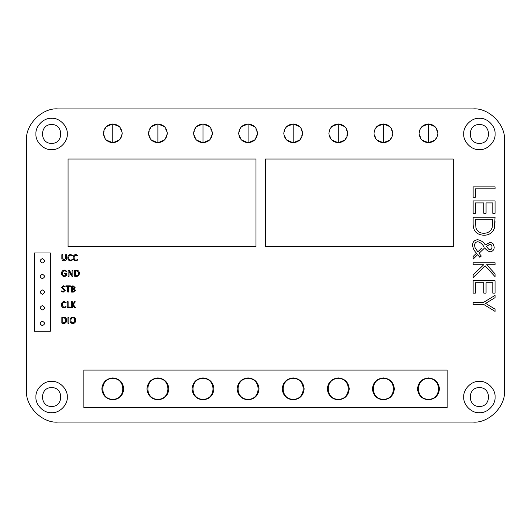 <?xml version="1.0" encoding="UTF-8"?>
<svg xmlns="http://www.w3.org/2000/svg" width="531" height="531" viewBox="0 0 531 531"><rect width="100%" height="100%" fill="white"/><g stroke="black" fill="none" stroke-linecap="round" stroke-linejoin="round"><path stroke-width="0.4" stroke-dasharray="2.65 1.99" d="M51.607 412.693C59.353 413.39 67.961 404.781 67.264 397.035C67.961 389.283 59.353 380.674 51.607 381.371C43.854 380.674 35.245 389.283 35.942 397.035C35.245 404.781 43.854 413.39 51.607 412.693M479.393 412.693C487.146 413.39 495.755 404.781 495.058 397.035C495.755 389.283 487.146 380.674 479.393 381.371C471.647 380.674 463.039 389.283 463.736 397.035C463.039 404.781 471.647 413.39 479.393 412.693M479.393 149.629C487.146 150.326 495.755 141.717 495.058 133.965C495.755 126.219 487.146 117.61 479.393 118.307C471.647 117.61 463.039 126.219 463.736 133.965C463.039 141.717 471.647 150.326 479.393 149.629M51.607 149.629C59.353 150.326 67.961 141.717 67.264 133.965C67.961 126.219 59.353 117.61 51.607 118.307C43.854 117.61 35.245 126.219 35.942 133.965C35.245 141.717 43.854 150.326 51.607 149.629M435.095 140.005L437.869 133.341L435.095 126.677M390 140.005L392.774 133.341L390 126.677M344.904 140.005L347.679 133.341L344.904 126.677M299.809 140.005L302.577 133.341L299.809 126.677M254.714 140.005L257.482 133.341L254.714 126.677M209.612 140.005L212.387 133.341L209.612 126.677M164.517 140.005L167.292 133.341L164.517 126.677M119.422 140.005L122.19 133.341L119.422 126.677M42.367 325.629C45.195 324.169 45.195 322.709 42.367 321.242C39.54 322.709 39.54 324.169 42.367 325.629M42.367 309.971C45.195 308.511 45.195 307.051 42.367 305.584C39.54 307.051 39.54 308.511 42.367 309.971M42.367 262.998C45.195 261.531 45.195 260.071 42.367 258.61C39.54 260.071 39.54 261.531 42.367 262.998M42.367 278.656C45.195 277.189 45.195 275.728 42.367 274.268C39.54 275.728 39.54 277.189 42.367 278.656M42.367 294.313C45.195 292.853 45.195 291.386 42.367 289.926C39.54 291.386 39.54 292.853 42.367 294.313M112.798 399.85C119.409 399.153 123.059 395.502 123.756 388.891C123.059 382.28 119.409 378.623 112.798 377.926C106.187 378.623 102.536 382.28 101.839 388.891C102.536 395.502 106.187 399.153 112.798 399.85M157.893 399.85C164.504 399.153 168.161 395.502 168.858 388.891C168.161 382.28 164.504 378.623 157.893 377.926C151.282 378.623 147.631 382.28 146.934 388.891C147.631 395.502 151.282 399.153 157.893 399.85M202.988 399.85C209.599 399.153 213.256 395.502 213.953 388.891C213.256 382.28 209.599 378.623 202.988 377.926C196.384 378.623 192.726 382.28 192.03 388.891C192.726 395.502 196.384 399.153 202.988 399.85M248.09 399.85C254.701 399.153 258.351 395.502 259.048 388.891C258.351 382.28 254.701 378.623 248.09 377.926C241.479 378.623 237.822 382.28 237.125 388.891C237.822 395.502 241.479 399.153 248.09 399.85M293.185 399.85C299.796 399.153 303.447 395.502 304.144 388.891C303.447 382.28 299.796 378.623 293.185 377.926C286.574 378.623 282.923 382.28 282.226 388.891C282.923 395.502 286.574 399.153 293.185 399.85M338.28 399.85C344.891 399.153 348.542 395.502 349.245 388.891C348.542 382.28 344.891 378.623 338.28 377.926C331.669 378.623 328.019 382.28 327.322 388.891C328.019 395.502 331.669 399.153 338.28 399.85M383.375 399.85C389.986 399.153 393.644 395.502 394.341 388.891C393.644 382.28 389.986 378.623 383.375 377.926C376.764 378.623 373.114 382.28 372.417 388.891C373.114 395.502 376.764 399.153 383.375 399.85M428.477 399.85C435.081 399.153 438.739 395.502 439.436 388.891C438.739 382.28 435.081 378.623 428.477 377.926C421.866 378.623 418.209 382.28 417.512 388.891C418.209 395.502 421.866 399.153 428.477 399.85M72.8 323.532C70.908 323.372 69.992 322.31 70.052 320.339M67.935 323.286L67.935 317.326L68.857 317.326L68.857 323.286L68.393 323.439M66.647 320.213C66.614 322.304 65.559 323.379 63.481 323.439L62.167 323.439M61.855 323.1L61.855 317.511L63.574 317.173M75.249 301.966L73.165 304.429L75.528 307.615L74.579 307.622L72.262 304.522L72.262 307.622L71.804 307.781M71.346 307.622L71.346 301.668M71.804 301.515L72.262 301.668L72.262 304.429L74.486 301.668M74.997 301.515L75.402 301.668M70.424 307.409L70.251 307.781L67.503 307.781M67.198 307.442L67.198 301.668M67.656 301.515L68.121 301.668L68.121 307.044L70.258 307.044M64.178 307.867C62.359 307.675 61.463 306.626 61.49 304.728C61.477 302.763 62.412 301.661 64.291 301.422L66.096 302.438L65.944 302.803L64.291 302.159M64.304 307.13L65.963 306.579M73.298 292.116L71.652 292.116M71.346 291.784L71.658 285.857L73.099 285.857L75.117 287.47L74.28 288.824M70.351 286.594L68.579 286.594L68.579 291.97L68.121 292.116M67.656 291.97L67.656 286.594L65.725 286.229L65.89 285.857L70.344 285.857M64.769 286.959L63.488 286.501L62.499 287.324L65.267 290.364M63.123 292.209L61.397 291.313L61.55 290.922M63.136 291.473L64.344 290.457L61.583 287.404M63.468 285.764L64.895 286.587M79.358 273.239C79.325 275.33 78.269 276.405 76.192 276.459L74.878 276.459M74.566 276.12L74.566 270.538L76.285 270.199M72.455 270.199L72.906 270.352L72.906 276.107M71.406 275.828L69.03 271.115L69.043 276.306L68.579 276.459M68.121 276.306L68.121 270.558L68.937 270.199L69.694 270.704L71.088 273.438M71.997 275.304L71.99 270.352M66.554 271.056L66.408 271.394M65.632 275.536L65.632 273.697L64.158 273.379L66.262 273.053M66.554 273.392L66.554 275.768L64.55 276.551C62.585 276.425 61.563 275.37 61.49 273.385M75.88 260.894C74.055 260.694 73.159 259.646 73.185 257.754C73.178 255.789 74.114 254.688 75.993 254.449L77.791 255.464L77.639 255.829L75.986 255.185M75.999 260.157L77.665 259.606M70.537 260.894C68.718 260.694 67.815 259.646 67.842 257.754C67.835 255.789 68.771 254.688 70.65 254.449L72.448 255.464L72.296 255.829L70.643 255.185M70.656 260.157L72.322 259.606M66.096 254.541L66.554 254.694L66.554 258.497M61.855 258.564L61.855 254.694M62.319 254.541L62.777 254.694L62.777 258.438M64.205 260.157L65.632 258.484L65.632 254.694M483.555 302.398L495.058 295.369L495.058 297.625L485.633 303.387L495.058 309.142L495.058 311.392L483.555 304.363L473.134 304.363L473.134 302.398L483.555 302.398M473.134 280.76L495.058 280.76L495.058 293.125L492.808 293.125L492.808 282.724L486.064 282.724L486.064 293.125L483.814 293.125L483.814 282.724L475.384 282.724L475.384 293.125L473.134 293.125L473.134 280.76M473.134 262.772L495.058 262.772L495.058 264.737L486.708 264.737L495.058 273.877L495.058 276.684L485.221 265.912L473.134 277.527L473.134 274.905L483.714 264.737L473.134 264.737L473.134 262.772M481.285 256.061L479.845 257.309M475.172 257.117L473.134 259.115L473.134 256.473L476.486 253.181M472.57 245.13C472.729 241.824 474.448 240.019 477.721 239.727M485.281 244.904L490.345 242.255M492.994 243.497L494.215 247.068C494.155 249.789 492.834 251.369 490.239 251.807C487.916 251.263 486.091 249.928 484.75 247.811L479.042 253.314M494.261 228.622C492.264 233.069 488.779 235.266 483.814 235.226C476.758 234.815 473.201 231.085 473.134 224.036L473.134 217.239L495.058 217.239L495.058 221.666M473.134 200.937L495.058 200.937L495.058 213.303L492.808 213.303L492.808 202.908L486.064 202.908L486.064 213.303L483.814 213.303L483.814 202.908L475.384 202.908L475.384 213.303L473.134 213.303L473.134 200.937M473.134 186.885L495.058 186.885L495.058 188.85L475.384 188.85L475.384 197.286L473.134 197.286L473.134 186.885M421.853 126.677L419.078 133.341L421.853 140.005M376.751 126.677L373.983 133.341L376.751 140.005M331.656 126.677L328.888 133.341L331.656 140.005M286.561 126.677L283.786 133.341L286.561 140.005M241.466 126.677L238.691 133.341L241.466 140.005M196.37 126.677L193.596 133.341L196.37 140.005M151.269 126.677L148.501 133.341L151.269 140.005M106.173 126.677L103.406 133.341L106.173 140.005M447.142 370.1L83.858 370.1L83.858 407.682L447.142 407.682L447.142 370.1M50.352 252.975L34.382 252.975L34.382 331.264L50.352 331.264L50.352 252.975M265.374 246.709L453.275 246.709L453.275 159.021L265.374 159.021L265.374 246.709M68.074 159.021L68.074 246.709L255.982 246.709L255.982 159.021L68.074 159.021M504.45 390.77L504.45 140.23M57.866 422.085L473.134 422.085M26.55 140.23L26.55 390.77M473.134 108.915L57.866 108.915M483.821 233.262C487.969 233.242 490.757 231.317 492.191 227.487L492.808 219.21L475.384 219.21L475.942 227.991M489.051 244.506L486.383 246.464L488.719 249.198L490.173 249.842C491.46 249.411 492.058 248.462 491.965 246.995C492.031 245.534 491.421 244.612 490.126 244.22M483.635 246.338C482.261 243.948 480.316 242.401 477.807 241.691C475.743 242.003 474.654 243.225 474.535 245.349L475.046 247.632L477.847 251.84L481.438 248.322M76.298 275.722C77.778 275.629 78.488 274.812 78.435 273.273C78.435 271.806 77.725 271.022 76.291 270.936L75.488 270.936L75.488 275.722L76.298 275.722M74.201 287.53L73.079 286.501L72.262 286.501L72.262 288.618L73.159 288.618M73.411 291.473L74.566 290.411L73.212 289.262L72.262 289.262L72.262 291.473L73.411 291.473M63.587 322.702C65.067 322.602 65.778 321.786 65.725 320.253C65.725 318.779 65.014 317.996 63.581 317.91L62.777 317.91L62.777 322.702L63.587 322.702M74.752 320.293C74.851 318.839 74.227 318.009 72.88 317.817"/><path stroke-width="0.8" d="M112.798 399.226C126.126 399.79 126.126 377.986 112.798 378.557C99.47 377.986 99.47 399.79 112.798 399.226M112.798 377.926C119.409 378.623 123.059 382.28 123.756 388.891C123.059 395.502 119.409 399.153 112.798 399.85C106.187 399.153 102.536 395.502 101.839 388.891C102.536 382.28 106.187 378.623 112.798 377.926M157.893 399.226C171.221 399.79 171.221 377.986 157.893 378.557C144.565 377.986 144.565 399.79 157.893 399.226M157.893 377.926C164.504 378.623 168.161 382.28 168.858 388.891C168.161 395.502 164.504 399.153 157.893 399.85C151.282 399.153 147.631 395.502 146.934 388.891C147.631 382.28 151.282 378.623 157.893 377.926M202.988 399.226C216.316 399.79 216.316 377.986 202.988 378.557C189.667 377.986 189.667 399.79 202.988 399.226M202.988 377.926C209.599 378.623 213.256 382.28 213.953 388.891C213.256 395.502 209.599 399.153 202.988 399.85C196.384 399.153 192.726 395.502 192.03 388.891C192.726 382.28 196.384 378.623 202.988 377.926M248.09 399.226C261.411 399.79 261.411 377.986 248.09 378.557C234.762 377.986 234.762 399.79 248.09 399.226M248.09 377.926C254.701 378.623 258.351 382.28 259.048 388.891C258.351 395.502 254.701 399.153 248.09 399.85C241.479 399.153 237.822 395.502 237.125 388.891C237.822 382.28 241.479 378.623 248.09 377.926M293.185 399.226C306.513 399.79 306.513 377.986 293.185 378.557C279.857 377.986 279.857 399.79 293.185 399.226M293.185 377.926C299.796 378.623 303.447 382.28 304.144 388.891C303.447 395.502 299.796 399.153 293.185 399.85C286.574 399.153 282.923 395.502 282.226 388.891C282.923 382.28 286.574 378.623 293.185 377.926M338.28 399.226C351.608 399.79 351.608 377.986 338.28 378.557C324.952 377.986 324.952 399.79 338.28 399.226M338.28 377.926C344.891 378.623 348.542 382.28 349.245 388.891C348.542 395.502 344.891 399.153 338.28 399.85C331.669 399.153 328.019 395.502 327.322 388.891C328.019 382.28 331.669 378.623 338.28 377.926M383.375 399.226C396.703 399.79 396.703 377.986 383.375 378.557C370.054 377.986 370.054 399.79 383.375 399.226M383.375 377.926C389.986 378.623 393.644 382.28 394.341 388.891C393.644 395.502 389.986 399.153 383.375 399.85C376.764 399.153 373.114 395.502 372.417 388.891C373.114 382.28 376.764 378.623 383.375 377.926M428.477 399.226C441.799 399.79 441.799 377.986 428.477 378.557C415.149 377.986 415.149 399.79 428.477 399.226M428.477 377.926C435.081 378.623 438.739 382.28 439.436 388.891C438.739 395.502 435.081 399.153 428.477 399.85C421.866 399.153 418.209 395.502 417.512 388.891C418.209 382.28 421.866 378.623 428.477 377.926M51.607 412.693C59.353 413.39 67.961 404.781 67.264 397.035C67.961 389.283 59.353 380.674 51.607 381.371C43.854 380.674 35.245 389.283 35.942 397.035C35.245 404.781 43.854 413.39 51.607 412.693M479.393 412.693C487.146 413.39 495.755 404.781 495.058 397.035C495.755 389.283 487.146 380.674 479.393 381.371C471.647 380.674 463.039 389.283 463.736 397.035C463.039 404.781 471.647 413.39 479.393 412.693M479.393 149.629C487.146 150.326 495.755 141.717 495.058 133.965C495.755 126.219 487.146 117.61 479.393 118.307C471.647 117.61 463.039 126.219 463.736 133.965C463.039 141.717 471.647 150.326 479.393 149.629M51.607 149.629C59.353 150.326 67.961 141.717 67.264 133.965C67.961 126.219 59.353 117.61 51.607 118.307C43.854 117.61 35.245 126.219 35.942 133.965C35.245 141.717 43.854 150.326 51.607 149.629M119.422 126.677L112.798 123.949C118.466 124.546 121.592 127.679 122.19 133.341C121.592 139.009 118.466 142.142 112.798 142.739L119.422 140.005M164.517 126.677L157.893 123.949C163.561 124.546 166.694 127.679 167.292 133.341C166.694 139.009 163.561 142.142 157.893 142.739L164.517 140.005M209.612 126.677L202.988 123.949C208.656 124.546 211.789 127.679 212.387 133.341C211.789 139.009 208.656 142.142 202.988 142.739L209.612 140.005M254.714 126.677L248.09 123.949C253.752 124.546 256.885 127.679 257.482 133.341C256.885 139.009 253.752 142.142 248.09 142.739L254.714 140.005M299.809 126.677L293.185 123.949C298.853 124.546 301.98 127.679 302.577 133.341C301.98 139.009 298.853 142.142 293.185 142.739L299.809 140.005M344.904 126.677L338.28 123.949C343.949 124.546 347.082 127.679 347.679 133.341C347.082 139.009 343.949 142.142 338.28 142.739L344.904 140.005M390 126.677L383.375 123.949C389.044 124.546 392.177 127.679 392.774 133.341C392.177 139.009 389.044 142.142 383.375 142.739L390 140.005M435.095 126.677L428.477 123.949C434.139 124.546 437.272 127.679 437.869 133.341C437.272 139.009 434.139 142.142 428.477 142.739L435.095 140.005M42.367 325.629C45.195 324.169 45.195 322.709 42.367 321.242C39.54 322.709 39.54 324.169 42.367 325.629M42.367 309.971C45.195 308.511 45.195 307.051 42.367 305.584C39.54 307.051 39.54 308.511 42.367 309.971M42.367 262.998C45.195 261.531 45.195 260.071 42.367 258.61C39.54 260.071 39.54 261.531 42.367 262.998M42.367 278.656C45.195 277.189 45.195 275.728 42.367 274.268C39.54 275.728 39.54 277.189 42.367 278.656M42.367 294.313C45.195 292.853 45.195 291.386 42.367 289.926C39.54 291.386 39.54 292.853 42.367 294.313M51.607 387.637C39.486 387.119 39.486 406.945 51.607 406.427C63.72 406.945 63.72 387.119 51.607 387.637C39.486 387.119 39.486 406.945 51.607 406.427C63.72 406.945 63.72 387.119 51.607 387.637M51.607 124.573C39.486 124.055 39.486 143.881 51.607 143.363C63.72 143.881 63.72 124.055 51.607 124.573C39.486 124.055 39.486 143.881 51.607 143.363C63.72 143.881 63.72 124.055 51.607 124.573M479.393 387.637C467.28 387.119 467.28 406.945 479.393 406.427C491.514 406.945 491.514 387.119 479.393 387.637C467.28 387.119 467.28 406.945 479.393 406.427C491.514 406.945 491.514 387.119 479.393 387.637M479.393 124.573C467.28 124.055 467.28 143.881 479.393 143.363C491.514 143.881 491.514 124.055 479.393 124.573C467.28 124.055 467.28 143.881 479.393 143.363C491.514 143.881 491.514 124.055 479.393 124.573M70.052 320.339C70.039 318.341 70.995 317.253 72.926 317.08C74.805 317.233 75.721 318.288 75.674 320.233C75.701 322.251 74.745 323.346 72.8 323.532C70.908 323.372 69.992 322.31 70.052 320.339C70.039 318.341 70.995 317.253 72.926 317.08C74.805 317.233 75.721 318.288 75.674 320.233C75.701 322.251 74.745 323.346 72.8 323.532M68.393 323.439L67.935 323.286L67.935 317.326L68.857 317.326L68.857 323.286L67.935 323.286M63.574 317.173C65.545 317.226 66.567 318.242 66.647 320.213C66.614 322.304 65.559 323.379 63.481 323.439L61.855 323.1L61.855 317.511L63.574 317.173C65.545 317.226 66.567 318.242 66.647 320.213M71.804 307.781L71.346 307.622L71.346 301.668L72.262 301.668L72.262 304.429L74.997 301.515L75.249 301.966L73.165 304.429L75.528 307.615L74.579 307.622L72.262 304.522L72.262 307.622L71.346 307.622M70.258 307.044L70.251 307.781L67.198 307.442L67.198 301.668L67.656 301.515L68.121 301.668L68.121 307.044L70.258 307.044L70.424 307.409M65.963 306.579L66.096 306.958L64.178 307.867C62.359 307.675 61.463 306.626 61.49 304.728C61.477 302.763 62.412 301.661 64.291 301.422L66.096 302.438L65.944 302.803L64.291 302.159C62.97 302.411 62.339 303.254 62.406 304.688C62.339 306.115 62.97 306.931 64.304 307.13L65.963 306.579L66.096 306.958L64.178 307.867M74.28 288.824L75.488 290.351L73.298 292.116L71.652 292.116L71.346 286.196L73.099 285.857L75.117 287.47L74.28 288.824L75.488 290.351L73.298 292.116M70.344 285.857L70.351 286.594L68.579 286.594L68.579 291.97L68.121 292.116L67.656 291.97L67.656 286.594L65.725 286.229L65.89 285.857L70.344 285.857L70.351 286.594M65.267 290.364L63.123 292.209L61.397 291.313L61.55 290.922L63.136 291.473L64.344 290.457L61.583 287.404L63.468 285.764L64.895 286.587L64.769 286.959L63.488 286.501L62.499 287.324L65.267 290.364L63.123 292.209M76.285 270.199C78.256 270.252 79.278 271.268 79.358 273.239C79.325 275.33 78.269 276.405 76.192 276.459L74.566 276.12L74.566 270.538L76.285 270.199C78.256 270.252 79.278 271.268 79.358 273.239M72.906 276.107L72.223 276.459L71.406 275.828L69.043 271.115L69.043 276.306L68.121 276.306L68.121 270.558L68.492 270.199L69.694 270.704L71.997 275.304L71.99 270.352L72.906 270.352L72.906 276.107L72.521 276.459M61.49 273.385C61.563 271.374 62.598 270.279 64.583 270.106L66.554 271.056L66.408 271.394L64.583 270.843C63.156 271.016 62.432 271.845 62.406 273.332C62.406 274.812 63.116 275.642 64.543 275.815L65.632 275.536L65.632 273.697L64.311 273.697L64.317 273.053L66.554 273.392L66.554 275.768L64.55 276.551C62.585 276.425 61.563 275.37 61.49 273.385C61.563 271.374 62.598 270.279 64.583 270.106L66.554 271.056M77.665 259.606L77.791 259.984L75.88 260.894C74.055 260.694 73.159 259.646 73.185 257.754C73.178 255.789 74.114 254.688 75.993 254.449L77.791 255.464L77.639 255.829L75.986 255.185C74.665 255.438 74.041 256.274 74.108 257.708C74.035 259.141 74.665 259.958 75.999 260.157L77.665 259.606L77.791 259.984L75.88 260.894M72.322 259.606L72.448 259.984L70.537 260.894C68.718 260.694 67.815 259.646 67.842 257.754C67.835 255.789 68.771 254.688 70.65 254.449L72.448 255.464L72.296 255.829L70.643 255.185C69.322 255.438 68.698 256.274 68.764 257.708C68.691 259.141 69.329 259.958 70.656 260.157L72.322 259.606L72.448 259.984L70.537 260.894M66.554 258.497C66.488 260.031 65.685 260.834 64.151 260.894C62.678 260.821 61.908 260.044 61.855 258.564L61.855 254.694L62.319 254.541L62.777 254.694L62.777 258.438L64.205 260.157L65.632 258.484L65.632 254.694L66.554 254.694L66.554 258.497C66.488 260.031 65.685 260.834 64.151 260.894C62.678 260.821 61.908 260.044 61.855 258.564M479.042 253.314L481.285 256.061L479.845 257.309L477.681 254.648L473.134 259.115L473.134 256.473L476.486 253.181C474.216 250.911 472.909 248.229 472.57 245.13C472.729 241.824 474.448 240.019 477.721 239.727C480.933 240.297 483.449 242.023 485.281 244.904L490.345 242.255L492.994 243.497L494.215 247.068C494.155 249.789 492.834 251.369 490.239 251.807C487.916 251.263 486.091 249.928 484.75 247.811L479.042 253.314L481.285 256.061M495.058 221.666L494.261 228.622C492.264 233.069 488.779 235.266 483.814 235.226C476.758 234.815 473.201 231.085 473.134 224.036L473.134 217.239L495.058 217.239L494.261 228.622M421.853 140.005L428.477 142.739C422.809 142.142 419.676 139.009 419.078 133.341C419.676 127.679 422.809 124.546 428.477 123.949L421.853 126.677M376.751 140.005L383.375 142.739C377.714 142.142 374.581 139.009 373.983 133.341C374.581 127.679 377.714 124.546 383.375 123.949L376.751 126.677M331.656 140.005L338.28 142.739C332.618 142.142 329.485 139.009 328.888 133.341C329.485 127.679 332.618 124.546 338.28 123.949L331.656 126.677M286.561 140.005L293.185 142.739C287.517 142.142 284.384 139.009 283.786 133.341C284.384 127.679 287.517 124.546 293.185 123.949L286.561 126.677M241.466 140.005L248.09 142.739C242.421 142.142 239.289 139.009 238.691 133.341C239.289 127.679 242.421 124.546 248.09 123.949L241.466 126.677M196.37 140.005L202.988 142.739C197.326 142.142 194.193 139.009 193.596 133.341C194.193 127.679 197.326 124.546 202.988 123.949L196.37 126.677M151.269 140.005L157.893 142.739C152.231 142.142 149.098 139.009 148.501 133.341C149.098 127.679 152.231 124.546 157.893 123.949L151.269 126.677M106.173 140.005L112.798 142.739C107.129 142.142 104.003 139.009 103.406 133.341C104.003 127.679 107.129 124.546 112.798 123.949L106.173 126.677M57.866 422.085C42.374 423.486 25.149 406.261 26.55 390.77C25.149 406.261 42.374 423.486 57.866 422.085L473.134 422.085C488.626 423.486 505.851 406.261 504.45 390.77C505.851 406.261 488.626 423.486 473.134 422.085M504.45 390.77L504.45 140.23C505.851 124.739 488.626 107.514 473.134 108.915C488.626 107.514 505.851 124.739 504.45 140.23M473.134 108.915L57.866 108.915C42.374 107.514 25.149 124.739 26.55 140.23C25.149 124.739 42.374 107.514 57.866 108.915M26.55 140.23L26.55 390.77M447.142 407.682L447.142 370.1L83.858 370.1L83.858 407.682L447.142 407.682M50.352 331.264L50.352 252.975L34.382 252.975L34.382 331.264L50.352 331.264M265.374 159.021L265.374 246.709L453.275 246.709L453.275 159.021L265.374 159.021M255.982 159.021L68.074 159.021L68.074 246.709L255.982 246.709L255.982 159.021M473.134 186.885L495.058 186.885L495.058 188.85L475.384 188.85L475.384 197.286L473.134 197.286L473.134 186.885M473.134 200.937L495.058 200.937L495.058 213.303L492.808 213.303L492.808 202.908L486.064 202.908L486.064 213.303L483.814 213.303L483.814 202.908L475.384 202.908L475.384 213.303L473.134 213.303L473.134 200.937M475.384 219.21L475.942 227.991C477.349 231.509 479.971 233.268 483.821 233.262C487.969 233.242 490.757 231.317 492.191 227.487L492.808 219.21L475.384 219.21M475.942 227.991C477.349 231.509 479.971 233.268 483.821 233.262M490.345 242.255L492.994 243.497M477.721 239.727C480.933 240.297 483.449 242.023 485.281 244.904M476.486 253.181C474.216 250.911 472.909 248.229 472.57 245.13M479.845 257.309L477.681 254.648L475.172 257.117M486.383 246.464L488.719 249.198L490.173 249.842C491.46 249.411 492.058 248.462 491.965 246.995C492.031 245.534 491.421 244.612 490.126 244.22L486.383 246.464M483.635 246.338C482.261 243.948 480.316 242.401 477.807 241.691C475.743 242.003 474.654 243.225 474.535 245.349L475.046 247.632L477.847 251.84L481.438 248.322M490.126 244.22L489.051 244.506M473.134 262.772L495.058 262.772L495.058 264.737L486.708 264.737L495.058 273.877L495.058 276.684L485.221 265.912L473.134 277.527L473.134 274.905L483.714 264.737L473.134 264.737L473.134 262.772M473.134 280.76L495.058 280.76L495.058 293.125L492.808 293.125L492.808 282.724L486.064 282.724L486.064 293.125L483.814 293.125L483.814 282.724L475.384 282.724L475.384 293.125L473.134 293.125L473.134 280.76M483.555 302.398L495.058 295.369L495.058 297.625L485.633 303.387L495.058 309.142L495.058 311.392L483.555 304.363L473.134 304.363L473.134 302.398L483.555 302.398M65.632 254.694L66.096 254.541M62.777 258.438L64.205 260.157M61.855 254.694L62.319 254.541M70.643 255.185C69.322 255.438 68.698 256.274 68.764 257.708C68.691 259.141 69.329 259.958 70.656 260.157M75.986 255.185C74.665 255.438 74.041 256.274 74.108 257.708C74.035 259.141 74.665 259.958 75.999 260.157M66.262 273.053L66.554 273.392M66.408 271.394L64.583 270.843C63.156 271.016 62.432 271.845 62.406 273.332C62.406 274.812 63.116 275.642 64.543 275.815L65.632 275.536M71.99 270.352L72.455 270.199M71.088 273.438L71.997 275.304M68.579 276.459L68.121 276.306M72.223 276.459L71.406 275.828M74.878 276.459L74.566 276.12M78.435 273.273C78.435 271.806 77.725 271.022 76.291 270.936L75.488 270.936L75.488 275.722L76.298 275.722C77.778 275.629 78.488 274.812 78.435 273.273M64.895 286.587L64.769 286.959M61.583 287.404L63.468 285.764M61.55 290.922L63.136 291.473M68.121 292.116L67.656 291.97M71.652 292.116L71.346 291.784M74.201 287.53L73.079 286.501L72.262 286.501L72.262 288.618L73.159 288.618L74.201 287.53L73.159 288.618M74.566 290.411L73.212 289.262L72.262 289.262L72.262 291.473L73.411 291.473L74.566 290.411M64.291 302.159C62.97 302.411 62.339 303.254 62.406 304.688C62.339 306.115 62.97 306.931 64.304 307.13M67.198 301.668L67.656 301.515M67.503 307.781L67.198 307.442M74.486 301.668L74.997 301.515M71.346 301.668L71.804 301.515M62.167 323.439L61.855 323.1M65.725 320.253C65.725 318.779 65.014 317.996 63.581 317.91L62.777 317.91L62.777 322.702L63.587 322.702C65.067 322.602 65.778 321.786 65.725 320.253M74.752 320.293C74.851 318.839 74.227 318.009 72.88 317.817C71.532 318.023 70.902 318.846 70.975 320.286C70.855 321.766 71.479 322.596 72.847 322.795C74.201 322.582 74.838 321.753 74.752 320.293C74.838 321.753 74.201 322.582 72.847 322.795C71.479 322.596 70.855 321.766 70.975 320.286C70.902 318.846 71.532 318.023 72.88 317.817M112.798 123.949L112.798 142.739M157.893 123.949L157.893 142.739M202.988 123.949L202.988 142.739M248.09 123.949L248.09 142.739M293.185 123.949L293.185 142.739M338.28 123.949L338.28 142.739M383.375 123.949L383.375 142.739M428.477 123.949L428.477 142.739"/></g></svg>
